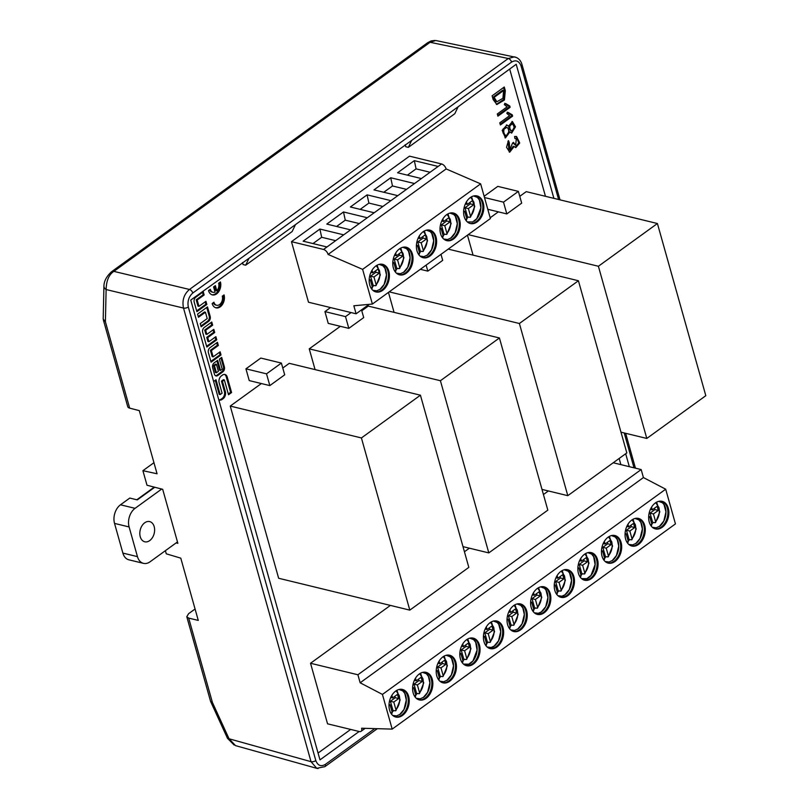 <?xml version="1.0" encoding="UTF-8"?>
<svg xmlns="http://www.w3.org/2000/svg" width="809" height="809" viewBox="0 0 809 809"><rect width="100%" height="100%" fill="white"/><g stroke="black" fill="none" stroke-linecap="round" stroke-linejoin="round"><path stroke-width="1.21" d="M510.004 131.786L505.433 137.924L502.177 130.33L506.93 125.001L508.517 126.174L512.431 121.542L515.485 126.801L511.672 133.081L509.033 131.554L504.968 137.783M497.909 116.162L497.292 113.978L507.112 106.869L504.32 104.553L505.676 103.572L509.771 105.989L510.145 107.294L497.909 116.162M209.966 347.718L217.449 342.288L218.349 345.463L211.371 350.519L213.141 356.85L220.129 351.794L221.019 354.969L211.078 362.169L208.398 352.613A3.64 2.518 -76.3 0 1 209.966 347.718M219.391 359.095L221.706 357.416L224.386 366.973A3.64 2.518 -76.3 0 1 222.819 371.867L217.773 375.528A3.64 2.518 -76.3 0 1 216.043 375.942A3.64 2.518 -76.3 0 1 214.456 374.173L212.646 367.741A3.64 2.518 -76.3 0 1 214.213 362.847L217.682 360.329L220.523 370.421L222.222 369.177L219.391 359.095M204.262 327.453L211.756 322.022L212.646 325.198L205.668 330.254L206.841 334.4L213.819 329.344L214.709 332.519L207.731 337.575L208.894 341.722L215.872 336.665L216.761 339.841L206.831 347.041L202.695 332.347A3.64 2.518 -76.3 0 1 204.262 327.453M195.768 297.227L203.261 291.796L204.151 294.972L197.174 300.028L198.953 306.358L205.931 301.302L206.821 304.477L196.89 311.677L194.2 302.121A3.64 2.518 -76.3 0 1 195.768 297.227M213.627 381.494L216.023 379.765L220.19 394.59L222.091 393.204L219.168 382.819A5.167 3.58 -76.3 0 1 221.393 375.872L222.495 375.073A5.167 3.58 -76.3 0 1 224.963 374.476A5.167 3.58 -76.3 0 1 227.208 376.994L231.576 392.547L228.512 394.772L224.346 379.947L222.445 381.322L225.367 391.718A5.167 3.58 -76.3 0 1 223.142 398.665L222.04 399.464A5.167 3.58 -76.3 0 1 219.573 400.05A5.167 3.58 -76.3 0 1 218.743 399.686M210.188 316.461L207.498 306.894L197.568 314.094L198.458 317.27L205.435 312.223L207.215 318.544L200.238 323.6L201.138 326.775L208.621 321.355A3.64 2.518 103.7 0 0 210.188 316.461L209.218 316.218L206.75 307.44M220.432 281.947L218.642 283.241A6.219 4.308 -76.3 0 1 216.822 290.825L215.366 285.617L213.576 286.912L215.042 292.12A6.219 4.308 -76.3 0 1 213 292.312A6.219 4.308 -76.3 0 1 210.3 289.288L208.51 290.583A8.889 6.148 103.7 0 0 212.373 294.901A8.889 6.148 103.7 0 0 218.966 291.291A8.889 6.148 103.7 0 0 220.432 281.947M224.073 294.901L222.283 296.195A6.219 4.308 -76.3 0 1 221.251 302.728A6.219 4.308 -76.3 0 1 216.64 305.256A6.219 4.308 -76.3 0 1 213.94 302.232L212.15 303.537A8.889 6.148 103.7 0 0 216.013 307.845A8.889 6.148 103.7 0 0 222.606 304.235A8.889 6.148 103.7 0 0 224.073 294.901M390.383 605.415L310.535 663.259L327.554 723.822L359.378 731.548A4.844 2.72 54.1 0 0 361.047 731.326A4.844 2.72 54.1 0 0 361.603 728.221L392.183 729.111L382.435 694.425L360.147 682.786L643.418 477.563L665.696 489.202L382.435 694.425M548.371 490.952L543.426 494.532M469.372 548.178L464.437 551.758M291.473 241.669L323.529 249.455A4.844 2.72 54.1 0 1 328.1 254.441L446.133 168.929A4.844 2.72 54.1 0 0 441.562 163.954L409.496 156.157L291.473 241.669L308.492 302.222L356.102 313.791L353.846 305.782L372.373 304.053L490.396 218.551L480.647 183.855L362.624 269.367L372.373 304.053M467.45 235.176L473.063 255.138M657.414 223.517L598.397 266.262L646.796 438.448L705.812 395.692L657.414 223.517L526.244 191.642L519.772 196.334M498.344 211.857L490.183 217.773M388.462 292.403L394.074 312.375M340.356 326.31L309.24 348.851L315.075 369.602M499.426 337.97L440.409 380.726L488.808 552.901L547.824 510.145L499.426 337.97L368.257 306.095L361.775 310.798M261.368 383.537L230.252 406.078L278.65 578.263L409.809 610.128L468.826 567.382L420.427 395.197L289.268 363.332L282.786 368.024M245.683 265.2L292.15 231.536L295.477 224.609L249.01 258.273L245.683 265.2L243.084 264.573L242.518 262.551M318.068 753.048L350.671 729.435M509.67 69.008L545.458 196.304M619.148 458.47L620.877 464.619M408.333 147.369L454.8 113.705L458.127 106.768L411.66 140.432L408.333 147.369L405.744 146.742L405.167 144.72M504.27 87.008L505.312 90.719L504.411 100.033L496.868 104.533L493.146 99.537L492.105 95.826L504.27 87.008M500.387 124.98L499.77 122.806L509.589 115.697L506.798 113.381L508.153 112.4L512.259 114.817L512.623 116.122L500.387 124.98M509.235 142.445L509.822 149.665L512.572 143.051L513.493 142.384L515.667 145.327L516.324 138.602L514.918 138.592L514.575 136.478L516.577 136.509L519.722 143.011L515.829 147.602L514.14 146.51L509.71 152.193L506.545 147.268L508.467 140.645L509.235 142.445L507.89 141.342M518.377 191.379L521.684 203.14L506.808 213.91L503.501 202.149L518.377 191.379L497.788 186.373L484.136 196.274M281.39 363.069L260.811 358.063L245.936 368.833L249.243 380.594L269.832 385.6L266.525 373.839L281.39 363.069L284.697 374.82L269.832 385.6M330.497 307.572L324.935 311.607L328.232 323.367L348.821 328.363L345.514 316.612L351.086 312.577M195.07 609.005L188.598 613.697L186.778 616.711L188.699 618.116L198.276 620.412L180.781 558.149L166.27 553.811L165.39 550.686M176.15 542.89L177.869 543.335L162.69 489.303L146.995 485.238L142.91 470.686L157.067 473.781L139.31 410.638L129.673 408.141A6.927 3.155 164.3 0 1 127.741 406.664L103.34 319.848M249.01 258.273L190.742 300.068L319.98 759.863L359.145 731.498M411.66 140.432L295.477 224.609M553.892 198.357L516.203 64.275L458.127 106.768M629.311 466.672L625.681 453.748M558.594 199.499L521.047 65.923C519.075 60.938 515.92 59.654 511.571 62.071L192.775 293.03C188.77 296.65 187.283 301.302 188.305 306.985L315.813 760.591C317.785 765.577 320.94 766.871 325.279 764.444L374.759 728.606M142.91 470.686L153.943 462.697M234.135 745.038L227.491 738.314A6.927 1.881 -24.6 0 0 229.058 738.779L235.54 745.635L316.754 768.328L311.02 761.673L183.512 308.067C181.954 300.432 183.936 294.233 189.468 289.46L508.264 58.501L514.504 56.832M318.109 768.55L316.754 768.328M516.132 57.378L435.788 40.511L430.085 42.29L113.867 271.379C108.942 274.554 106.353 280.612 106.121 289.551A6.927 4.662 -178.7 0 1 103.926 286.073C104.027 281.087 106.566 276.304 111.561 271.723A6.927 3.883 -125.9 0 1 113.867 271.379L189.468 289.46A3.458 1.942 -125.9 0 1 192.775 293.03M188.305 306.985A3.458 1.578 164.3 0 1 183.512 308.067L106.121 289.551L105.403 321.78L103.188 318.968L103.926 286.052M227.491 738.314L210.643 701.555L212.403 702.434L229.058 738.779L311.02 761.673A3.458 1.578 164.3 0 0 315.813 760.591M420.427 395.197L361.411 437.952L230.252 406.078M361.411 437.952L409.809 610.128M440.409 380.726L309.24 348.851M488.808 552.901L462.991 546.631M578.415 280.743L519.398 323.499L567.797 495.674L626.813 452.919L578.415 280.743L448.216 249.101M519.398 323.499L389.21 291.857M567.797 495.674L541.99 489.405M598.397 266.262L468.199 234.63M646.796 438.448L620.978 432.168M369.177 280.46L370.249 279.681L372.423 287.428L371.877 288.419L372.423 287.428L370.896 287.812M372.059 270.206L372.797 272.835L378.137 268.962L379.31 273.118L373.97 276.991L376.145 284.728L375.598 285.729L373.161 285.395L370.562 276.162L375.912 272.289L375.507 270.863M376.276 265.686L379.431 270.519C380.574 275.748 379.482 280.48 376.145 284.728L375.598 285.729M392.78 263.36L393.852 262.581L396.026 270.317L395.48 271.318L396.026 270.317L394.509 270.712M395.662 253.096L396.4 255.725L401.749 251.862L402.912 256.018L397.573 259.881L399.747 267.627L399.201 268.628L396.764 268.295L394.175 259.062L399.515 255.189L399.11 253.763M399.879 248.585L403.034 253.419C404.176 258.647 403.084 263.38 399.747 267.627L399.201 268.628M416.382 246.26L417.464 245.481L419.638 253.217L419.092 254.218L419.638 253.217L418.111 253.611M419.274 235.995L420.013 238.625L425.352 234.762L426.525 238.918L421.176 242.781L423.35 250.527L422.804 251.528L420.367 251.184L417.778 241.962L423.117 238.089L422.723 236.663M423.491 231.485L426.646 236.319C427.789 241.547 426.687 246.28 423.35 250.527L422.804 251.528M463.597 212.049L464.669 211.27L466.844 219.017L466.297 220.018L466.844 219.017L465.317 219.411M466.48 201.795L467.218 204.424L472.567 200.551L473.73 204.707L468.391 208.58L470.565 216.327L470.019 217.318L467.582 216.984L464.983 207.751L470.332 203.888L469.928 202.462M470.696 197.285L473.852 202.119C474.994 207.347 473.902 212.079 470.565 216.327L470.019 217.318M439.985 229.159L441.067 228.381L443.241 236.117L442.695 237.118L443.241 236.117L441.714 236.511M442.877 218.895L443.615 221.524L448.955 217.651L450.128 221.808L444.778 225.681L446.962 233.427L446.416 234.428L443.979 234.084L441.38 224.862L446.73 220.988L446.325 219.563M447.094 214.385L450.249 219.219C451.392 224.447 450.3 229.18 446.962 233.427L446.416 234.428M370.249 279.681L369.207 279.429M372.797 272.835L370.916 272.37M379.31 273.118L375.912 272.289M373.97 276.991L370.562 276.162M393.852 262.581L392.81 262.328M396.4 255.725L394.519 255.27M402.912 256.018L399.515 255.189M397.573 259.881L394.175 259.062M417.464 245.481L416.413 245.228M420.013 238.625L418.132 238.17M426.525 238.918L423.117 238.089M421.176 242.781L417.778 241.962M464.669 211.27L463.628 211.018M467.218 204.424L465.337 203.969M473.73 204.707L470.332 203.888M468.391 208.58L464.983 207.751M441.067 228.381L440.025 228.118M443.615 221.524L441.734 221.069M450.128 221.808L446.73 220.988M444.778 225.681L441.38 224.862M373.819 285.486A14.198 9.829 -76.3 0 1 372.302 286.993M397.421 268.386A14.198 9.829 -76.3 0 1 395.914 269.893M421.024 251.275A14.198 9.829 -76.3 0 1 419.517 252.792M468.239 217.075A14.198 9.829 -76.3 0 1 466.722 218.592M444.637 234.175A14.198 9.829 -76.3 0 1 443.12 235.692M381.15 264.149A14.198 9.829 -76.3 0 1 386.48 276.061A14.198 9.829 -76.3 0 1 379.805 289.602M404.753 247.048A14.198 9.829 -76.3 0 1 410.082 258.961A14.198 9.829 -76.3 0 1 403.408 272.502M428.365 229.948A14.198 9.829 -76.3 0 1 433.685 241.861A14.198 9.829 -76.3 0 1 427.01 255.401M475.571 195.748A14.198 9.829 -76.3 0 1 480.9 207.66A14.198 9.829 -76.3 0 1 474.226 221.201M451.968 212.848A14.198 9.829 -76.3 0 1 457.287 224.76A14.198 9.829 -76.3 0 1 450.613 238.301M375.457 291.806A14.198 9.829 103.7 0 0 381.747 290.077A14.198 9.829 103.7 0 0 388.441 275.829A14.198 9.829 103.7 0 0 382.161 264.24M399.07 274.696A14.198 9.829 103.7 0 0 405.349 272.977A14.198 9.829 103.7 0 0 412.044 258.718A14.198 9.829 103.7 0 0 405.764 247.139M422.672 257.596A14.198 9.829 103.7 0 0 428.952 255.877A14.198 9.829 103.7 0 0 435.657 241.618A14.198 9.829 103.7 0 0 429.367 230.039M469.877 223.395A14.198 9.829 103.7 0 0 482.295 211.816A14.198 9.829 103.7 0 0 476.582 195.839M446.275 240.495A14.198 9.829 103.7 0 0 452.565 238.766A14.198 9.829 103.7 0 0 459.259 224.518A14.198 9.829 103.7 0 0 452.969 212.939M407.402 175.159L416.089 168.869L430.085 172.266M406.472 189.367L392.486 185.969L390.717 177.758L414.511 183.542L397.785 195.657L373.98 189.882L390.717 177.758M383.8 192.259L392.486 185.969M360.197 209.359L368.884 203.069L382.869 206.467M359.267 223.567L345.271 220.169L343.501 211.958L367.306 217.742L350.58 229.867L326.775 224.083L343.501 211.958M336.584 226.469L345.271 220.169M335.654 240.667L321.669 237.27L319.899 229.058L343.704 234.843L326.967 246.967L303.163 241.183L319.899 229.058M312.982 243.57L321.669 237.27M367.104 194.858L390.909 200.642L374.183 212.767L350.378 206.983L367.104 194.858L368.884 203.069M414.319 160.657L438.124 166.442L421.388 178.556L397.593 172.772L414.319 160.657L416.089 168.869M382.718 290.31A14.198 9.829 103.7 0 0 389.412 275.707A14.198 9.829 103.7 0 0 382.647 264.341A14.198 9.829 103.7 0 0 369.743 275.818A14.198 9.829 103.7 0 0 375.942 291.938A14.198 9.829 103.7 0 0 382.718 290.31M406.32 273.209A14.198 9.829 103.7 0 0 413.025 258.607A14.198 9.829 103.7 0 0 406.249 247.241A14.198 9.829 103.7 0 0 393.346 258.718A14.198 9.829 103.7 0 0 399.545 274.838A14.198 9.829 103.7 0 0 406.32 273.209M423.087 231.768A14.198 9.829 103.7 0 0 416.382 246.371A14.198 9.829 103.7 0 0 423.158 257.737A14.198 9.829 103.7 0 0 436.051 246.26A14.198 9.829 103.7 0 0 429.862 230.14A14.198 9.829 103.7 0 0 423.087 231.768M470.292 197.558A14.198 9.829 103.7 0 0 463.597 212.16A14.198 9.829 103.7 0 0 470.363 223.537A14.198 9.829 103.7 0 0 483.266 212.059A14.198 9.829 103.7 0 0 477.067 195.94A14.198 9.829 103.7 0 0 470.292 197.558M453.536 239.009A14.198 9.829 103.7 0 0 460.23 224.406A14.198 9.829 103.7 0 0 453.465 213.04A14.198 9.829 103.7 0 0 440.561 224.518A14.198 9.829 103.7 0 0 446.76 240.637A14.198 9.829 103.7 0 0 453.536 239.009M328.1 254.441L362.624 269.367M369.126 304.356L356.102 313.791M446.133 168.929L480.647 183.855M665.696 489.202L675.444 523.898L392.183 729.111M614.982 561.497A14.198 9.829 103.7 0 0 621.686 546.894A14.198 9.829 103.7 0 0 614.911 535.528A14.198 9.829 103.7 0 0 602.017 547.005A14.198 9.829 103.7 0 0 608.206 563.125A14.198 9.829 103.7 0 0 614.982 561.497M662.197 527.296A14.198 9.829 103.7 0 0 668.891 512.694A14.198 9.829 103.7 0 0 662.126 501.327A14.198 9.829 103.7 0 0 649.222 512.805A14.198 9.829 103.7 0 0 655.421 528.924A14.198 9.829 103.7 0 0 662.197 527.296M638.594 544.396A14.198 9.829 103.7 0 0 645.289 529.794A14.198 9.829 103.7 0 0 638.523 518.427A14.198 9.829 103.7 0 0 625.62 529.905A14.198 9.829 103.7 0 0 631.819 546.024A14.198 9.829 103.7 0 0 638.594 544.396M584.533 554.256A14.198 9.829 103.7 0 0 577.838 568.858A14.198 9.829 103.7 0 0 584.604 580.225A14.198 9.829 103.7 0 0 597.507 568.747A14.198 9.829 103.7 0 0 591.308 552.628A14.198 9.829 103.7 0 0 584.533 554.256M567.776 595.697A14.198 9.829 103.7 0 0 574.471 581.095A14.198 9.829 103.7 0 0 567.706 569.728A14.198 9.829 103.7 0 0 554.802 581.206A14.198 9.829 103.7 0 0 561.001 597.325A14.198 9.829 103.7 0 0 567.776 595.697M520.561 629.898A14.198 9.829 103.7 0 0 527.266 615.295A14.198 9.829 103.7 0 0 520.49 603.929A14.198 9.829 103.7 0 0 507.587 615.406A14.198 9.829 103.7 0 0 513.786 631.526A14.198 9.829 103.7 0 0 520.561 629.898M537.328 588.456A14.198 9.829 103.7 0 0 530.623 603.059A14.198 9.829 103.7 0 0 537.398 614.425A14.198 9.829 103.7 0 0 550.292 602.948A14.198 9.829 103.7 0 0 544.103 586.828A14.198 9.829 103.7 0 0 537.328 588.456M402.538 715.409A14.198 9.829 103.7 0 0 409.233 700.806A14.198 9.829 103.7 0 0 402.467 689.44A14.198 9.829 103.7 0 0 389.564 700.918A14.198 9.829 103.7 0 0 395.763 717.037A14.198 9.829 103.7 0 0 402.538 715.409M426.141 698.309A14.198 9.829 103.7 0 0 432.845 683.706A14.198 9.829 103.7 0 0 426.07 672.34A14.198 9.829 103.7 0 0 413.166 683.817A14.198 9.829 103.7 0 0 419.365 699.937A14.198 9.829 103.7 0 0 426.141 698.309M496.959 646.998A14.198 9.829 103.7 0 0 503.653 632.405A14.198 9.829 103.7 0 0 496.888 621.029A14.198 9.829 103.7 0 0 483.984 632.507A14.198 9.829 103.7 0 0 490.183 648.626A14.198 9.829 103.7 0 0 496.959 646.998M466.51 639.757A14.198 9.829 103.7 0 0 459.805 654.36A14.198 9.829 103.7 0 0 466.581 665.726A14.198 9.829 103.7 0 0 479.484 654.248A14.198 9.829 103.7 0 0 473.285 638.139A14.198 9.829 103.7 0 0 466.51 639.757M449.743 681.208A14.198 9.829 103.7 0 0 456.448 666.606A14.198 9.829 103.7 0 0 449.683 655.239A14.198 9.829 103.7 0 0 436.779 666.717A14.198 9.829 103.7 0 0 442.968 682.836A14.198 9.829 103.7 0 0 449.743 681.208M360.147 682.786L357.902 674.767L641.163 469.554L643.418 477.563M613.222 462.768L641.163 469.554M310.535 663.259L357.902 674.767M608.54 536.873L611.705 541.706C612.848 546.935 611.746 551.667 608.408 555.914L607.862 556.916L605.425 556.572L602.826 547.339L607.711 543.8L607.306 542.374M604.323 541.383L605.061 544.002L609.946 540.473L611.108 544.629L606.234 548.158L608.408 555.914L607.862 556.916M603.17 558.999L604.697 558.604L604.151 559.606L604.697 558.604L602.513 550.858L601.441 551.637M632.153 519.772L635.308 524.606C636.45 529.834 635.348 534.567 632.011 538.814L631.465 539.815L629.038 539.472L626.439 530.239L631.313 526.699L630.919 525.274M627.936 524.283L628.664 526.902L633.548 523.372L634.711 527.529L629.837 531.058L632.011 538.814L631.465 539.815M626.773 541.899L628.3 541.504L627.754 542.505L628.3 541.504L626.115 533.758L625.044 534.527M655.755 502.672L658.91 507.506C660.053 512.734 658.961 517.467 655.624 521.714L655.078 522.705L652.641 522.371L650.042 513.128L654.916 509.599L654.521 508.173M651.538 507.182L652.276 509.801L657.151 506.272L658.324 510.428L653.439 513.958L655.624 521.714L655.078 522.705M650.375 524.798L651.902 524.404L651.356 525.405L651.902 524.404L649.728 516.648L648.656 517.426M605.061 544.002L603.19 543.547M611.108 544.629L607.711 543.8M606.234 548.158L602.826 547.339M602.513 550.858L601.471 550.605M628.664 526.902L626.793 526.447M634.711 527.529L631.313 526.699M629.837 531.058L626.439 530.239M626.115 533.758L625.074 533.505M652.276 509.801L650.396 509.346M658.324 510.428L654.916 509.599M653.439 513.958L650.042 513.128M649.728 516.648L648.687 516.395M606.083 556.663A14.198 9.829 -76.3 0 1 604.576 558.18M629.695 539.563A14.198 9.829 -76.3 0 1 628.178 541.079M653.298 522.462A14.198 9.829 -76.3 0 1 651.781 523.979M613.414 535.336A14.198 9.829 -76.3 0 1 618.743 547.248A14.198 9.829 -76.3 0 1 612.069 560.789M637.027 518.235A14.198 9.829 -76.3 0 1 642.346 530.148A14.198 9.829 -76.3 0 1 635.672 543.688M660.629 501.135A14.198 9.829 -76.3 0 1 665.949 513.048A14.198 9.829 -76.3 0 1 659.284 526.588M607.731 562.983A14.198 9.829 103.7 0 0 614.011 561.264A14.198 9.829 103.7 0 0 620.705 547.005A14.198 9.829 103.7 0 0 614.425 535.427M631.333 545.883A14.198 9.829 103.7 0 0 637.613 544.154A14.198 9.829 103.7 0 0 644.318 529.905A14.198 9.829 103.7 0 0 638.028 518.326M654.936 528.783A14.198 9.829 103.7 0 0 661.226 527.053A14.198 9.829 103.7 0 0 667.921 512.805A14.198 9.829 103.7 0 0 661.641 501.226M396.097 690.785L399.252 695.619C400.394 700.847 399.302 705.579 395.965 709.827L395.419 710.828L392.982 710.484L390.383 701.251L395.257 697.712L394.863 696.296M391.88 695.295L392.618 697.914L397.492 694.385L398.665 698.541L393.781 702.07L395.965 709.827L395.419 710.828M390.717 712.911L392.244 712.517L391.698 713.518L392.244 712.517L390.069 704.77L388.998 705.549M419.699 673.685L422.854 678.518C423.997 683.747 422.905 688.479 419.568 692.726L419.022 693.728L416.584 693.384L413.986 684.151L418.87 680.612L418.465 679.186M415.482 678.195L416.22 680.814L421.095 677.285L422.268 681.441L417.393 684.97L419.568 692.726L419.022 693.728M414.329 695.811L415.846 695.416L415.3 696.418L415.846 695.416L413.672 687.67L412.6 688.449M537.732 588.173L540.887 593.007C542.03 598.235 540.928 602.968 537.591 607.215L537.045 608.216L534.607 607.883L532.019 598.64L536.893 595.111L536.498 593.685M533.515 592.694L534.243 595.313L539.128 591.773L540.291 595.93L535.416 599.469L537.591 607.215L537.045 608.216M532.352 610.31L533.879 609.915L533.333 610.906L533.879 609.915L531.695 602.159L530.623 602.938M490.517 622.384L493.672 627.208C494.815 632.436 493.723 637.179 490.385 641.426L489.839 642.417L487.402 642.083L484.803 632.84L489.688 629.311L489.283 627.885M486.3 626.894L487.038 629.513L491.912 625.974L493.086 630.13L488.201 633.669L490.385 641.426L489.839 642.417M485.137 644.51L486.664 644.116L486.118 645.117L486.664 644.116L484.49 636.359L483.418 637.138M514.12 605.284L517.285 610.107C518.427 615.336 517.325 620.078 513.988 624.315L513.442 625.317L511.005 624.983L508.406 615.74L513.29 612.211L512.886 610.785M509.903 609.794L510.641 612.413L515.525 608.874L516.688 613.03L511.814 616.569L513.988 624.315L513.442 625.317M508.75 627.41L510.277 627.015L509.731 628.006L510.277 627.015L508.092 619.259L507.021 620.038M466.914 639.484L470.069 644.308C471.212 649.536 470.12 654.279 466.783 658.526L466.237 659.517L463.8 659.183L461.201 649.94L466.075 646.411L465.681 644.985M462.697 643.994L463.436 646.613L468.31 643.084L469.483 647.24L464.599 650.77L466.783 658.526L466.237 659.517M461.534 661.61L463.061 661.216L462.515 662.217L463.061 661.216L460.877 653.46L459.805 654.238M443.312 656.584L446.467 661.418C447.61 666.646 446.507 671.379 443.17 675.626L442.624 676.617L440.187 676.284L437.598 667.051L442.472 663.511L442.068 662.086M439.085 661.095L439.823 663.714L444.707 660.184L445.87 664.341L440.996 667.87L443.17 675.626L442.624 676.617M437.932 678.711L439.459 678.316L438.913 679.317L439.459 678.316L437.275 670.57L436.203 671.339M561.335 571.073L564.49 575.907C565.633 581.135 564.54 585.868 561.203 590.115L560.657 591.116L558.22 590.782L555.621 581.54L560.495 578L560.101 576.584M557.118 575.593L557.856 578.213L562.73 574.673L563.903 578.829L559.019 582.369L561.203 590.115L560.657 591.116M555.955 593.199L557.482 592.815L556.936 593.806L557.482 592.815L555.308 585.059L554.226 585.837M392.618 697.914L390.737 697.459M398.665 698.541L395.257 697.712M393.781 702.07L390.383 701.251M390.069 704.77L389.028 704.518M416.22 680.814L414.35 680.359M422.268 681.441L418.87 680.612M417.393 684.97L413.986 684.151M413.672 687.67L412.63 687.417M534.243 595.313L532.373 594.858M540.291 595.93L536.893 595.111M535.416 599.469L532.019 598.64M531.695 602.159L530.653 601.906M487.038 629.513L485.157 629.058M493.086 630.13L489.688 629.311M488.201 633.669L484.803 632.84M484.49 636.359L483.448 636.107M510.641 612.413L508.77 611.958M516.688 613.03L513.29 612.211M511.814 616.569L508.406 615.74M508.092 619.259L507.051 619.006M463.436 646.613L461.555 646.158M469.483 647.24L466.075 646.411M464.599 650.77L461.201 649.94M460.877 653.46L459.846 653.207M439.823 663.714L437.952 663.259M445.87 664.341L442.472 663.511M440.996 667.87L437.598 667.051M437.275 670.57L436.233 670.317M557.856 578.213L555.975 577.757M563.903 578.829L560.495 578M559.019 582.369L555.621 581.54M555.308 585.059L554.266 584.806M393.639 710.575A14.198 9.829 -76.3 0 1 392.122 712.092M417.242 693.475A14.198 9.829 -76.3 0 1 415.735 694.992M535.265 607.974A14.198 9.829 -76.3 0 1 533.758 609.48M488.06 642.174A14.198 9.829 -76.3 0 1 486.543 643.691M511.662 625.074A14.198 9.829 -76.3 0 1 510.155 626.581M464.457 659.274A14.198 9.829 -76.3 0 1 462.94 660.791M440.844 676.375A14.198 9.829 -76.3 0 1 439.338 677.891M558.877 590.873A14.198 9.829 -76.3 0 1 557.361 592.38M400.971 689.248A14.198 9.829 -76.3 0 1 406.29 701.16A14.198 9.829 -76.3 0 1 399.626 714.701M424.573 672.148A14.198 9.829 -76.3 0 1 429.903 684.06A14.198 9.829 -76.3 0 1 423.228 697.601M542.606 586.636A14.198 9.829 -76.3 0 1 547.38 602.24A14.198 9.829 -76.3 0 1 535.973 613.91M495.391 620.837A14.198 9.829 -76.3 0 1 500.174 636.44A14.198 9.829 -76.3 0 1 488.767 648.11M518.994 603.736A14.198 9.829 -76.3 0 1 524.323 615.649A14.198 9.829 -76.3 0 1 517.649 629.19M471.789 637.947A14.198 9.829 -76.3 0 1 476.562 653.541A14.198 9.829 -76.3 0 1 465.165 665.21M448.186 655.047A14.198 9.829 -76.3 0 1 453.505 666.96A14.198 9.829 -76.3 0 1 446.831 680.5M566.209 569.536A14.198 9.829 -76.3 0 1 570.992 585.14A14.198 9.829 -76.3 0 1 559.585 596.809M395.277 716.895A14.198 9.829 103.7 0 0 401.567 715.176A14.198 9.829 103.7 0 0 408.262 700.918A14.198 9.829 103.7 0 0 401.982 689.339M418.89 699.795A14.198 9.829 103.7 0 0 425.17 698.066A14.198 9.829 103.7 0 0 431.864 683.817A14.198 9.829 103.7 0 0 425.585 672.239M536.913 614.294A14.198 9.829 103.7 0 0 549.321 602.715A14.198 9.829 103.7 0 0 543.608 586.727M489.698 648.494A14.198 9.829 103.7 0 0 495.988 646.765A14.198 9.829 103.7 0 0 502.682 632.517A14.198 9.829 103.7 0 0 496.402 620.938M513.311 631.394A14.198 9.829 103.7 0 0 519.59 629.665A14.198 9.829 103.7 0 0 526.285 615.416A14.198 9.829 103.7 0 0 520.005 603.827M466.095 665.595A14.198 9.829 103.7 0 0 478.513 654.016A14.198 9.829 103.7 0 0 472.79 638.038M442.493 682.695A14.198 9.829 103.7 0 0 448.773 680.966A14.198 9.829 103.7 0 0 455.477 666.717A14.198 9.829 103.7 0 0 449.187 655.138M560.516 597.194A14.198 9.829 103.7 0 0 566.806 595.464A14.198 9.829 103.7 0 0 573.5 581.216A14.198 9.829 103.7 0 0 567.21 569.627M584.937 553.973L588.092 558.807C589.235 564.035 588.143 568.767 584.806 573.015L584.26 574.016L581.823 573.682L579.224 564.439L584.108 560.9L583.704 559.484M580.72 558.483L581.459 561.112L586.333 557.573L587.506 561.729L582.622 565.269L584.806 573.015L584.26 574.016M579.557 576.099L581.084 575.705L580.538 576.706L581.084 575.705L578.91 567.958L577.838 568.737M581.459 561.112L579.588 560.647M587.506 561.729L584.108 560.9M582.622 565.269L579.224 564.439M578.91 567.958L577.869 567.706M582.48 573.763A14.198 9.829 -76.3 0 1 580.963 575.28M589.812 552.436A14.198 9.829 -76.3 0 1 594.595 568.039A14.198 9.829 -76.3 0 1 583.188 579.709M584.118 580.083A14.198 9.829 103.7 0 0 596.536 568.515A14.198 9.829 103.7 0 0 590.823 552.527M202.503 292.342L203.18 294.739L204.151 294.972M205.183 301.838L205.85 304.245L206.821 304.477M205.85 304.245L196.668 310.899M203.18 294.739L196.203 299.795L197.983 306.115L198.953 306.358M196.203 299.795L197.174 300.028M211.007 322.569L211.675 324.965L212.646 325.198M215.123 337.211L215.791 339.608L216.761 339.841M215.791 339.608L206.608 346.262M213.06 329.89L213.738 332.287L206.76 337.343L207.923 341.479L208.894 341.722M206.76 337.343L207.731 337.575M213.738 332.287L214.709 332.519M211.675 324.965L204.697 330.021L205.87 334.168L206.841 334.4M204.697 330.021L205.668 330.254M216.448 364.363L218.4 371.291L216.418 372.727L214.466 365.789L216.448 364.363L215.477 364.121L213.495 365.557L214.466 365.789M213.495 365.557L215.447 372.494L216.418 372.727M220.948 357.962L223.415 366.74A3.64 2.518 -76.3 0 1 221.848 371.634L216.802 375.285A3.64 2.518 -76.3 0 1 215.568 375.75M216.933 360.875L219.542 370.178L220.523 370.421M224.457 374.415A5.167 3.58 -76.3 0 1 226.237 376.751L230.605 392.304L231.576 392.547M215.265 380.311L219.209 394.347L220.19 394.59M224.346 379.947L223.375 379.714L221.474 381.09L224.396 391.485A5.167 3.58 -76.3 0 1 222.172 398.433L221.069 399.221A5.167 3.58 -76.3 0 1 219.097 399.889M221.474 381.09L222.445 381.322M230.605 392.304L228.29 393.983M216.701 342.834L217.378 345.231L218.349 345.463M219.37 352.34L220.048 354.736L221.019 354.969M220.048 354.736L210.866 361.39M217.378 345.231L210.401 350.287L212.17 356.607L213.141 356.85M210.401 350.287L211.371 350.519M200.915 325.997L207.65 321.112A3.64 2.518 103.7 0 0 209.218 316.218M198.245 316.491L204.465 311.981L205.435 312.223M215.528 307.703A8.889 6.148 103.7 0 0 223.284 295.467M216.64 305.256L215.669 305.023A6.219 4.308 -76.3 0 1 213.232 302.748M211.887 294.759A8.889 6.148 103.7 0 0 219.643 282.513M213 292.312L212.029 292.079A6.219 4.308 -76.3 0 1 209.592 289.804M216.822 290.825L215.851 290.593L214.607 286.164M496.382 104.371L503.643 99.497L504.341 90.487L503.511 87.554M494.157 97.353L496.868 101.792L502.925 98.293L503.623 90.497L494.157 97.353L493.187 97.12L502.652 90.264L503.623 90.497M495.947 101.54L493.187 97.12M510.145 107.294L504.695 103.34M497.687 115.374L509.174 107.061M509.771 105.989L508.8 105.746M512.623 116.122L507.182 112.168M500.164 124.202L511.652 115.889M512.259 114.817L511.278 114.575M508.517 126.174L506.414 124.94M511.187 132.888L514.534 126.72L511.966 121.481M505.746 135.507L504.776 135.265C502.955 133.697 502.389 131.594 503.087 128.975L505.665 127.195L506.636 127.428L504.058 129.207C503.36 131.837 503.926 133.93 505.746 135.507C509.023 136.954 509.852 128.044 506.636 127.428M511.541 130.724L510.57 130.492C509.094 129.632 508.568 127.984 508.972 125.557L511.359 123.504L512.33 123.747L509.943 125.8C509.539 128.216 510.074 129.865 511.541 130.724C514.595 129.319 514.858 126.993 512.33 123.747M514.14 146.51L513.169 146.267L509.225 152.021M515.333 147.42L518.751 142.788L516.071 136.418M514.868 138.299L516.324 138.602M515.667 145.327L512.815 142.88M509.822 149.665L508.851 149.432L508.264 142.212M484.49 197.538L503.501 202.149M487.797 209.288L506.808 213.91M245.936 368.833L266.525 373.839M440.996 254.339L442.685 260.367L427.819 271.136L426.121 265.109M420.326 269.316L427.819 271.136M361.522 309.867L363.696 317.593L348.821 328.363M324.935 311.607L345.514 316.612M129.106 526.942L137.449 556.632L122.877 553.093L114.534 523.403L129.106 526.942A13.854 9.587 -76.3 0 1 135.063 508.335L161.689 489.051M135.063 508.335L120.49 504.796A13.854 9.587 103.7 0 0 114.534 523.403M120.49 504.796L129.784 498.061L137.308 499.891L154.762 487.251M154.256 487.119L136.802 499.77M122.877 553.093A13.854 9.587 103.7 0 0 128.894 559.818L143.476 563.357A13.854 9.587 -76.3 0 1 137.449 556.632M177.474 541.929L150.08 561.78A13.854 9.587 -76.3 0 1 143.476 563.357M140.25 536.741A10.386 7.19 -76.3 0 1 141.959 525.82A10.386 7.19 -76.3 0 1 149.675 521.593A10.386 7.19 -76.3 0 1 154.206 533.384A10.386 7.19 -76.3 0 1 144.76 541.787A10.386 7.19 -76.3 0 1 140.25 536.741M634.013 467.814L624.214 432.957M511.571 62.071A3.458 1.942 -125.9 0 0 508.264 58.501L430.085 42.29A6.927 3.883 -125.9 0 0 427.779 42.634L431.167 40.905L434.767 40.45M105.403 321.78L129.673 408.141M188.699 618.116L212.403 702.434M514.554 56.893C518.235 57.783 520.703 60.291 521.947 64.396A3.458 1.578 164.3 0 1 521.047 65.923M324.905 766.649A3.458 1.942 -125.9 0 0 325.279 764.444M326.967 246.967L323.529 249.455M350.58 229.867L343.704 234.843M374.183 212.767L367.306 217.742M397.785 195.657L390.909 200.642M421.388 178.556L414.511 183.542M441.562 163.954L438.124 166.442M223.415 366.74L224.386 366.973M216.802 375.285L217.773 375.528M221.848 371.634L222.819 371.867M226.237 376.751L227.208 376.994M221.069 399.221L222.04 399.464M222.172 398.433L223.142 398.665M224.396 391.485L225.367 391.718M207.65 321.112L208.621 321.355M505.312 90.719L504.341 90.487M494.501 98.556L493.53 98.314M521.947 64.396L560.02 199.853M625.65 433.311L635.439 468.158M316.815 768.287L324.884 766.659L377.318 728.676M427.779 42.634L111.561 271.723M210.552 701.282L186.778 616.691M371.422 288.661L372.14 288.409M377.136 265.18L380.321 274.888L376.094 285.547M395.035 271.561L395.743 271.308M400.738 248.08L403.924 257.788L399.697 268.446M418.637 254.461L419.345 254.198M424.341 230.98L427.536 240.688L423.299 251.336M465.842 220.26L466.56 219.997M471.556 196.779L474.741 206.477L470.514 217.136M442.24 237.361L442.958 237.098M447.943 213.879L451.139 223.577L446.912 234.236M379.168 264.381L382.96 265.787L384.993 268.396L386.48 274.888L384.164 284.374L380.008 289.329L376.751 290.825L372.868 290.3M402.771 247.281L406.563 248.687L408.596 251.296L410.082 257.788L407.766 267.273L403.61 272.228L400.354 273.725L396.471 273.199M420.083 256.099L423.956 256.625L427.213 255.128L431.561 249.809L433.695 240.708L431.763 233.427L430.186 231.596L426.383 230.181M473.589 195.98L477.401 197.396L479.434 200.025L480.87 207.883L476.764 218.703L472.577 221.979L467.289 221.899M443.686 238.999L447.559 239.525L450.825 238.028L455.174 232.699L457.297 223.608L455.366 216.327L453.788 214.496L449.986 213.08M365.183 728.322L361.047 731.326M608.358 556.723L612.585 546.075L609.399 536.367M603.696 559.848L604.404 559.585M631.96 539.623L636.198 528.965L633.002 519.267M627.299 542.748L628.017 542.485M655.573 522.523L659.8 511.864L656.615 502.156M650.901 525.648L651.619 525.385M611.432 535.568L615.224 536.974L617.267 539.583L618.754 546.075L616.428 555.55L612.271 560.516L609.015 562.012L605.142 561.486M635.045 518.468L638.827 519.874L640.87 522.472L642.356 528.965L640.04 538.45L635.884 543.415L632.628 544.902L628.745 544.386M652.347 527.286L656.22 527.812L659.487 526.305L663.835 520.986L665.959 511.895L664.037 504.614L662.45 502.783L658.647 501.368M395.914 710.636L400.142 699.987L396.956 690.279M391.243 713.76L391.961 713.498M419.517 693.535L423.744 682.877L420.559 673.179M414.855 696.66L415.563 696.397M537.54 608.034L541.777 597.376L538.582 587.668M532.878 611.149L533.586 610.896M490.335 642.235L494.562 631.576L491.376 621.868M485.663 645.349L486.381 645.097M513.937 625.135L518.164 614.476L514.979 604.768M509.276 628.249L509.983 627.996M466.722 659.335L470.959 648.676L467.764 638.968M462.06 662.46L462.778 662.197M443.12 676.435L447.347 665.777L444.161 656.079M438.458 679.56L439.166 679.297M561.153 590.934L565.38 580.275L562.184 570.567M556.481 594.049L557.199 593.796M398.989 689.48L402.781 690.886L404.813 693.495L406.3 699.987L403.984 709.463L399.828 714.428L396.572 715.925L392.689 715.399M422.591 672.38L426.383 673.786L428.416 676.395L429.903 682.887L427.587 692.362L423.431 697.328L420.174 698.824L416.291 698.298M534.324 612.797L538.298 613.293L541.282 611.948L545.751 606.598L547.936 597.467L545.944 590.014L544.366 588.234L540.624 586.869M487.109 646.998L491.083 647.493L494.066 646.148L498.546 640.799L500.72 631.667L498.728 624.224L497.151 622.445L493.409 621.079M517.012 603.969L520.804 605.375L522.836 607.984L524.323 614.476L522.007 623.961L517.851 628.917L514.595 630.413L510.712 629.898M469.807 638.18L473.609 639.595L475.652 642.225L477.077 650.082L472.972 660.902L468.795 664.179L463.506 664.098M439.904 681.198L443.777 681.724L447.033 680.217L451.382 674.898L453.515 665.807L451.584 658.526L450.006 656.696L446.194 655.28M557.927 595.687L561.901 596.193L564.884 594.837L569.364 589.498L571.538 580.366L569.546 572.914L567.969 571.134L564.227 569.769M584.755 573.834L588.982 563.175L585.797 553.467M580.083 576.948L580.801 576.696M587.83 552.668L591.642 554.084L593.675 556.723L595.111 564.571L591.005 575.391L586.818 578.668L581.529 578.587M496.868 101.803L495.897 101.57"/></g></svg>
